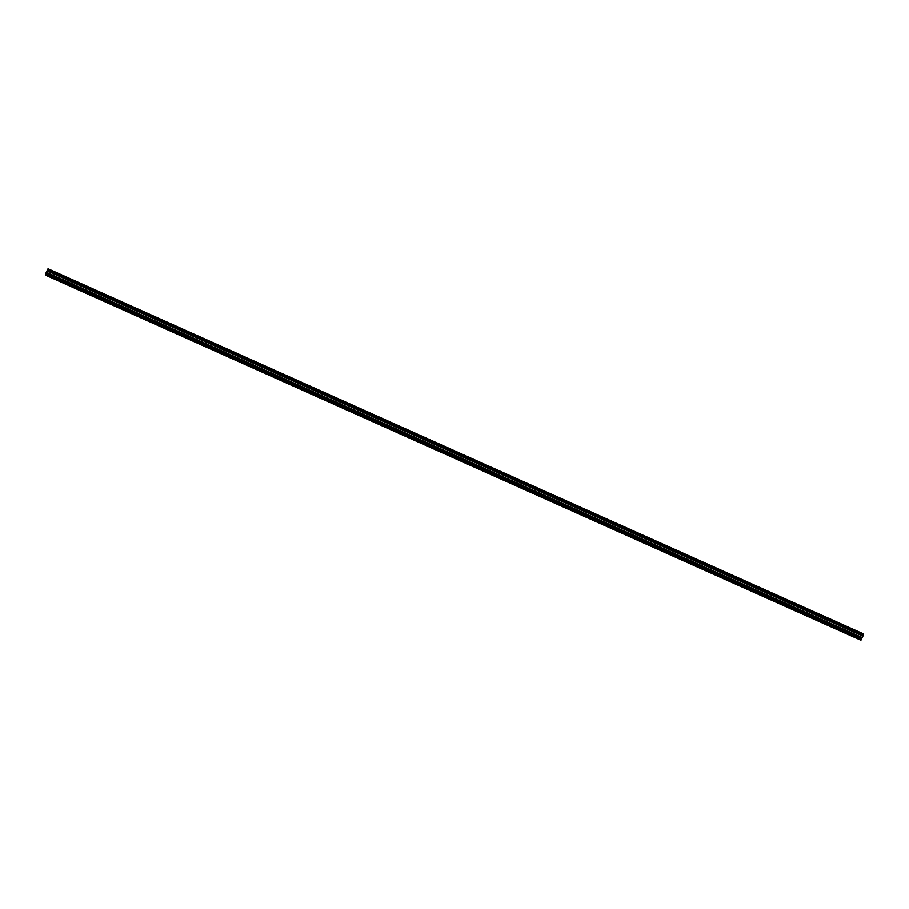 <?xml version="1.0" encoding="UTF-8"?>
<svg xmlns="http://www.w3.org/2000/svg" width="909" height="909" viewBox="0 0 909 909"><rect width="100%" height="100%" fill="white"/><g stroke="black" fill="none" stroke-linecap="round" stroke-linejoin="round"><path stroke-width="1.36" d="M858.528 632.107L861.084 633.323M851.563 628.983L854.119 630.21M844.597 625.869L847.154 627.085M837.632 622.745L840.189 623.972M830.667 619.631L833.223 620.847M823.702 616.507L826.258 617.734M816.736 613.393L819.293 614.609M809.771 610.269L812.328 611.496M802.806 607.144L805.363 608.382M795.841 604.03L798.397 605.258M788.876 600.917L791.432 602.133M781.899 597.792L784.467 599.02M774.934 594.679L777.502 595.895M767.969 591.554L770.537 592.782M761.003 588.441L763.571 589.657M754.038 585.316L756.606 586.544M747.073 582.203L749.641 583.419M740.108 579.078L742.664 580.306M733.143 575.954L735.699 577.192M726.177 572.84L728.734 574.068M719.212 569.727L721.769 570.943M712.247 566.602L714.804 567.83M705.282 563.489L707.838 564.705M698.317 560.364L700.873 561.592M691.351 557.251L693.908 558.467M684.386 554.126L686.943 555.354M677.421 551.013L679.977 552.229M670.456 547.888L673.012 549.116M663.479 544.775L666.047 546.002M656.514 541.65L659.082 542.878M649.549 538.537L652.117 539.753M642.583 535.412L645.151 536.64M635.618 532.299L638.186 533.515M628.653 529.174L631.21 530.402M621.688 526.061L624.244 527.277M614.723 522.936L617.279 524.163M607.757 519.823L610.314 521.039M600.792 516.698L603.349 517.925M593.827 513.585L596.384 514.812M586.862 510.46L589.418 511.687M579.897 507.347L582.453 508.574M572.931 504.222L575.488 505.449M565.966 501.109L568.523 502.336M559.001 497.984L561.557 499.211M552.036 494.871L554.592 496.098M545.059 491.746L547.627 492.973M538.094 488.633L540.662 489.86M531.129 485.508L533.697 486.735M524.163 482.395L526.731 483.622M517.198 479.27L519.766 480.497M510.233 476.157L512.801 477.384M503.268 473.032L505.824 474.259M496.303 469.919L498.859 471.146M489.337 466.794L491.894 468.021M482.372 463.681L484.929 464.908M475.407 460.556L477.964 461.783M468.442 457.443L470.998 458.67M461.477 454.318L464.033 455.545M454.511 451.205L457.068 452.432M447.546 448.08L450.103 449.307M440.581 444.967L443.137 446.194M433.604 441.842L436.172 443.069M426.639 438.729L429.207 439.956M419.674 435.604L422.242 436.831M412.709 432.491L415.277 433.718M405.744 429.366L408.311 430.593M398.778 426.253L401.346 427.48M391.813 423.128L394.381 424.355M384.848 420.015L387.404 421.242M377.883 416.89L380.439 418.117M370.917 413.777L373.474 415.004M363.952 410.652L366.509 411.879M356.987 407.539L359.544 408.766M350.022 404.414L352.578 405.641M343.057 401.301L345.613 402.528M336.091 398.176L338.648 399.403M329.126 395.063L331.683 396.29M322.161 391.938L324.718 393.165M315.184 388.825L317.752 390.052M308.219 385.7L310.787 386.927M301.254 382.587L303.822 383.814M294.289 379.462L296.857 380.689M287.324 376.349L289.891 377.576M280.358 373.224L282.926 374.451M273.393 370.111L275.961 371.338M266.428 366.986L268.984 368.213M259.463 363.873L262.019 365.1M252.497 360.748L255.054 361.975M245.532 357.635L248.089 358.862M238.567 354.51L241.124 355.737M231.602 351.397L234.158 352.624M224.637 348.272L227.193 349.499M217.671 345.159L220.228 346.386M210.706 342.034L213.263 343.261M203.741 338.921L206.298 340.148M196.764 335.796L199.332 337.023M189.799 332.683L192.367 333.91M182.834 329.558L185.402 330.785M175.869 326.445L178.437 327.672M168.904 323.32L171.471 324.547M161.938 320.207L164.506 321.434M154.973 317.082L157.541 318.309M148.008 313.969L150.564 315.196M141.043 310.844L143.599 312.071M134.077 307.731L136.634 308.958M127.112 304.606L129.669 305.833M120.147 301.493L122.704 302.72M113.182 298.368L115.738 299.595M106.217 295.255L108.773 296.482M99.251 292.13L101.808 293.357M92.286 289.017L94.843 290.244M85.321 285.892L87.878 287.119M78.344 282.779L80.912 284.006M71.379 279.654L73.947 280.881M64.414 276.541L66.982 277.768M57.449 273.416L60.017 274.643M50.484 270.303L53.052 271.53M47.132 271.439L46.927 272.007M47.154 271.359L46.711 272.564M47.268 271.757L46.825 272.814M863.334 635.323L48.313 270.382L45.916 275.313L45.575 273.825L48.029 268.757L48.325 270.393L863.516 634.982L863.039 633.687L48.029 268.757M45.916 275.313L860.925 640.243L863.311 635.3M46.109 275.052L861.118 639.97M48.507 270.064L863.516 634.982M48.541 269.95L863.55 634.868M46.598 274.052L861.607 638.97M46.632 273.961L861.641 638.879M46.768 273.518L861.777 638.436M46.814 273.416L861.823 638.334L46.825 273.404M46.87 273.302L861.88 638.22M47.075 272.62L862.084 637.55M47.098 272.575L862.107 637.493M47.779 271.166L862.789 636.084M47.802 271.121L862.811 636.039M48.12 270.689L863.13 635.607M863.186 635.493L48.177 270.575L863.175 635.516M48.222 270.473L863.232 635.391M48.257 270.428L863.266 635.346M48.382 270.325L863.391 635.243"/></g></svg>

